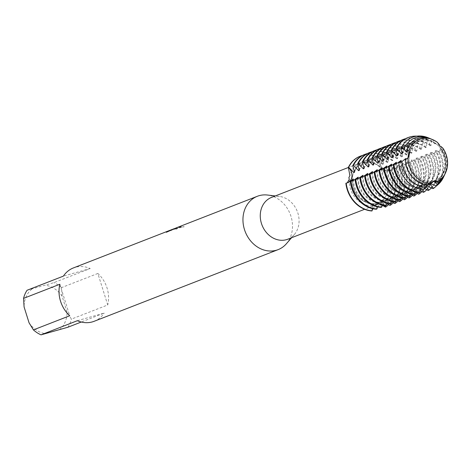 <?xml version="1.0" encoding="UTF-8"?>
<svg xmlns="http://www.w3.org/2000/svg" width="471" height="471" viewBox="0 0 471 471"><rect width="100%" height="100%" fill="white"/><g stroke="black" fill="none" stroke-linecap="round" stroke-linejoin="round"><path stroke-width="0.35" stroke-dasharray="2.35 1.77" d="M345.867 183.266A9.09 7.666 68.7 0 0 347.439 182.872A9.09 7.666 68.7 0 0 347.822 182.707A9.09 7.666 -111.3 0 1 347.439 182.872A9.09 7.666 -111.3 0 1 345.867 183.266L347.192 182.901M376.947 203.684A9.09 7.666 -111.3 0 1 383.718 205.285A9.09 7.666 68.7 0 0 376.364 203.878A9.09 7.666 -111.3 0 1 376.947 203.684M382.37 205.338L376.965 204.473L373.691 205.403L372.955 205.915L371.802 210.973A9.09 7.666 -111.3 0 1 376.364 203.878A9.09 7.666 68.7 0 0 371.802 210.973M382.505 168.241A9.09 7.666 -111.3 0 1 380.026 158.474L379.691 167.111L380.409 168.742L382.375 169.978L390.518 170.685L391.201 170.408A9.09 7.666 -111.3 0 1 390.842 170.561A9.09 7.666 -111.3 0 1 382.505 168.241M421.074 140.641A21.118 17.81 68.7 0 0 419.714 141.094A21.118 17.81 68.7 0 0 410.494 166.44A21.118 17.81 68.7 0 0 433.691 180.899A21.118 17.81 68.7 0 0 435.045 180.446A21.118 17.81 68.7 0 0 444.271 155.1A21.118 17.81 68.7 0 0 421.074 140.641A21.118 17.81 68.7 0 0 419.714 141.094A21.118 17.81 68.7 0 0 410.494 166.44A21.118 17.81 68.7 0 0 433.691 180.899A21.118 17.81 68.7 0 0 435.045 180.446A21.118 17.81 68.7 0 0 444.271 155.1A21.118 17.81 68.7 0 0 421.074 140.641M433.55 181.606L431.448 183.007L433.55 181.606M364.136 162.813A21.118 17.81 68.7 0 0 362.782 163.272A21.118 17.81 68.7 0 0 353.556 188.618A21.118 17.81 68.7 0 0 376.759 203.078A21.118 17.81 68.7 0 0 378.113 202.624A21.118 17.81 68.7 0 0 387.339 177.279A21.118 17.81 68.7 0 0 364.136 162.813A21.118 17.81 68.7 0 0 362.782 163.272A21.118 17.81 68.7 0 0 353.556 188.618A21.118 17.81 68.7 0 0 376.759 203.078A21.118 17.81 68.7 0 0 378.113 202.624A21.118 17.81 68.7 0 0 387.339 177.279A21.118 17.81 68.7 0 0 364.136 162.813M287.81 239.203A22.425 18.911 68.7 0 0 294.298 234.582A22.425 18.911 68.7 0 0 297.295 211.444A22.425 18.911 68.7 0 0 279.433 196.425A22.425 18.911 68.7 0 0 272.974 196.925A22.425 18.911 68.7 0 0 271.531 197.408M349.305 179.351A22.425 18.911 68.7 0 0 373.691 205.403M379.691 167.111A22.425 18.911 68.7 0 0 361.958 162.265A22.425 18.911 68.7 0 0 360.515 162.748A22.425 18.911 68.7 0 0 349.9 175.559M170.673 230.284L178.085 227.263L184.149 226.769L173.334 229.106L177.655 228.388L176.731 229.059A28.531 24.062 68.7 0 0 174.4 229.265L174.37 229.171A28.631 24.145 -111.3 0 1 176.702 228.965L177.626 228.3L175.088 228.417L172.981 229.141M174.364 228.623L184.12 226.675L179.48 226.71L176.637 227.717M27.071 290.266L53.918 282.653L90.226 268.511A28.631 24.145 68.7 0 0 75.236 267.316A28.631 24.145 68.7 0 0 73.399 267.928M172.504 229.336L174.947 228.824L174.37 229.171M416.9 136.154A28.631 24.145 -111.3 0 1 428.151 139.728L427.456 139.999L426.261 147.376L425.566 147.647L423.376 141.588L422.681 141.859L421.486 149.236L420.786 149.507L418.601 143.449L417.901 143.72L416.705 151.097L416.011 151.368L413.821 145.309L413.126 145.58L411.931 152.957L411.23 153.228L409.046 147.17L408.345 147.441L407.15 154.818L406.455 155.089L404.265 149.03L403.57 149.301L402.375 156.678L401.675 156.949L399.49 150.891L398.79 151.162L397.595 158.539L396.9 158.809L394.71 152.751L394.015 153.028L392.82 160.399L392.119 160.67L389.935 154.618L389.234 154.888L388.039 162.26L387.345 162.536L385.154 156.478L384.46 156.749L383.264 164.126L382.564 164.397L380.38 158.338L380.026 158.474A28.631 24.145 68.7 0 0 361.893 155.654A28.631 24.145 68.7 0 0 360.233 156.201A28.631 24.145 68.7 0 1 361.893 155.654A28.631 24.145 68.7 0 1 380.026 158.474A9.09 7.666 68.7 0 0 382.346 168.07A9.09 7.666 68.7 0 0 390.842 170.561A9.09 7.666 68.7 0 0 391.201 170.408L391.548 170.272A28.631 24.145 -111.3 0 1 394.056 176.213A28.631 24.145 -111.3 0 1 388.622 204.508M174.4 229.265L171.391 229.866M166.41 232.256L171.444 230.295M171.479 230.39L173.793 229.065M442.811 148.041L437.771 142.648L442.828 148.047L442.852 149.189L440.591 148.754L439.89 149.024L442.499 150.072A25.787 21.748 -111.3 0 1 445.119 156.078A25.787 21.748 -111.3 0 1 444.547 174.935M385.449 207.105A28.631 24.145 68.7 0 0 391.201 170.408A28.631 24.145 68.7 0 1 385.449 207.105M97.85 273.468L61.542 287.61L62.084 296.188L67.047 312.026L71.409 319.114L107.724 304.973L97.85 273.468A28.631 24.145 68.7 0 1 107.724 304.973M59.305 329.871A24.81 20.924 68.7 0 0 67.047 312.026M29.055 322.8A24.81 20.924 68.7 0 0 45.805 333.698M31.84 289.117A24.81 20.924 68.7 0 0 24.092 306.962M62.084 296.188A24.81 20.924 68.7 0 0 45.334 285.291M67.889 327.233A28.631 24.145 68.7 0 0 71.409 319.114M61.542 287.61A28.631 24.145 68.7 0 0 53.918 282.653M77.35 320.704L104.197 313.085L81.259 322.023M94.182 321.281A28.631 24.145 68.7 0 0 104.197 313.085M286.397 243.737A28.631 24.145 68.7 0 0 290.224 214.193A28.631 24.145 68.7 0 0 267.422 195.029M59.858 284.243L69.732 315.741M90.226 268.511L63.385 276.124M376.965 204.473A22.425 18.911 68.7 0 0 382.375 169.978M391.548 170.272L387.339 169.495L388.033 169.224L395.134 168.889L396.329 168.412A28.631 24.145 -111.3 0 1 398.831 174.352A28.631 24.145 -111.3 0 1 393.403 202.648M387.062 203.672L382.823 202.495L382.122 202.765A22.773 19.205 68.7 0 0 390.989 176.908A22.773 19.205 68.7 0 0 387.339 169.495M382.823 202.495A22.773 19.205 68.7 0 0 391.689 176.631A22.773 19.205 68.7 0 0 388.033 169.224M389.876 205.38A28.631 24.145 68.7 0 0 398.136 174.623A28.631 24.145 68.7 0 0 395.628 168.683M396.329 168.412L392.119 167.635L392.814 167.364L399.914 167.028L401.104 166.551A28.631 24.145 -111.3 0 1 403.612 172.492A28.631 24.145 -111.3 0 1 398.178 200.787M391.837 201.812L387.598 200.634L386.903 200.905A22.773 19.205 68.7 0 0 395.77 175.041A22.773 19.205 68.7 0 0 392.119 167.635M387.598 200.634A22.773 19.205 68.7 0 0 396.464 174.77A22.773 19.205 68.7 0 0 392.814 167.364M394.657 203.513A28.631 24.145 68.7 0 0 402.911 172.763A28.631 24.145 68.7 0 0 400.409 166.822M401.104 166.551L396.894 165.774L397.589 165.504L404.689 165.168L405.884 164.691A28.631 24.145 -111.3 0 1 408.386 170.632A28.631 24.145 -111.3 0 1 402.958 198.927M396.617 199.951L392.378 198.774L391.678 199.045A22.773 19.205 68.7 0 0 400.544 173.181A22.773 19.205 68.7 0 0 396.894 165.774M392.372 198.774A22.773 19.205 68.7 0 0 401.245 172.91A22.773 19.205 68.7 0 0 397.589 165.504M399.432 201.653A28.631 24.145 68.7 0 0 407.692 170.902A28.631 24.145 68.7 0 0 405.184 164.962M405.884 164.691L401.675 163.914L402.369 163.643L409.47 163.307L410.659 162.831A28.631 24.145 -111.3 0 1 413.167 168.771A28.631 24.145 -111.3 0 1 407.733 197.066M401.392 198.091L397.153 196.913L396.458 197.184A22.773 19.205 68.7 0 0 405.325 171.32A22.773 19.205 68.7 0 0 401.675 163.914M397.153 196.913A22.773 19.205 68.7 0 0 406.02 171.05A22.773 19.205 68.7 0 0 402.369 163.643M404.212 199.792A28.631 24.145 68.7 0 0 412.466 169.042A28.631 24.145 68.7 0 0 409.964 163.101M410.659 162.831L406.449 162.048L414.245 161.447L415.44 160.97A28.631 24.145 -111.3 0 1 417.942 166.911A28.631 24.145 -111.3 0 1 412.514 195.2M406.173 196.23L401.928 195.053L401.233 195.324A22.773 19.205 68.7 0 0 410.1 169.46A22.773 19.205 68.7 0 0 406.449 162.053M401.928 195.047A22.773 19.205 68.7 0 0 410.8 169.189A22.773 19.205 68.7 0 0 407.144 161.783M408.987 197.932A28.631 24.145 68.7 0 0 417.247 167.181A28.631 24.145 68.7 0 0 414.739 161.241M415.44 160.964L411.224 160.187M410.947 194.37L406.708 193.187L406.014 193.457A22.773 19.205 68.7 0 0 414.88 167.599A22.773 19.205 68.7 0 0 411.23 160.193L419.025 159.581L420.214 159.11A28.631 24.145 -111.3 0 1 422.723 165.05A28.631 24.145 -111.3 0 1 417.288 193.34M406.708 193.187A22.773 19.205 68.7 0 0 415.575 167.329A22.773 19.205 68.7 0 0 411.925 159.916M413.768 196.071A28.631 24.145 68.7 0 0 422.022 165.321A28.631 24.145 68.7 0 0 419.52 159.381M420.214 159.104L416.005 158.327L416.7 158.056L423.8 157.72L424.995 157.243A28.631 24.145 -111.3 0 1 427.497 163.19A28.631 24.145 -111.3 0 1 422.069 191.479M415.728 192.504L411.483 191.326L410.789 191.597A22.773 19.205 68.7 0 0 419.655 165.739A22.773 19.205 68.7 0 0 416.005 158.327M411.483 191.326A22.773 19.205 68.7 0 0 420.356 165.468A22.773 19.205 68.7 0 0 416.7 158.056M418.542 194.211A28.631 24.145 68.7 0 0 426.803 163.461A28.631 24.145 68.7 0 0 424.294 157.52M424.995 157.243L420.78 156.466L428.581 155.86L429.77 155.383A28.631 24.145 -111.3 0 1 432.278 161.329A28.631 24.145 -111.3 0 1 426.844 189.619M420.503 190.643L416.264 189.466L415.569 189.736A22.773 19.205 68.7 0 0 424.436 163.879A22.773 19.205 68.7 0 0 420.78 156.466M416.264 189.466A22.773 19.205 68.7 0 0 425.13 163.608A22.773 19.205 68.7 0 0 421.48 156.195M423.323 192.351A28.631 24.145 68.7 0 0 431.577 161.6A28.631 24.145 68.7 0 0 429.075 155.654M429.77 155.383L425.56 154.606L426.255 154.335L433.355 153.999L434.55 153.522A28.631 24.145 -111.3 0 1 437.053 159.469A28.631 24.145 -111.3 0 1 431.624 187.758M424.718 188.541L421.039 187.605L420.344 187.876A22.773 19.205 68.7 0 0 429.211 162.018A22.773 19.205 68.7 0 0 425.56 154.606M421.039 187.605A22.773 19.205 68.7 0 0 429.911 161.747A22.773 19.205 68.7 0 0 426.255 154.335M428.098 190.49A28.631 24.145 68.7 0 0 436.358 159.74A28.631 24.145 68.7 0 0 433.85 153.793M434.55 153.522L430.335 152.745L438.136 152.139L439.325 151.662A28.631 24.145 -111.3 0 1 441.833 157.602A28.631 24.145 -111.3 0 1 436.399 185.898L436.423 185.91M426.962 185.915L425.125 186.016A22.773 19.205 68.7 0 0 433.991 160.158A22.773 19.205 68.7 0 0 430.335 152.745M425.819 185.745A22.773 19.205 68.7 0 0 434.686 159.887A22.773 19.205 68.7 0 0 431.036 152.474M432.878 188.63A28.631 24.145 68.7 0 0 441.133 157.879A28.631 24.145 68.7 0 0 438.631 151.933M439.325 151.662L435.116 150.885L441.957 150.602L442.499 150.072M429.899 184.155A22.773 19.205 68.7 0 0 438.766 158.297A22.773 19.205 68.7 0 0 435.116 150.885M430.594 183.884A22.773 19.205 68.7 0 0 439.461 158.026A22.773 19.205 68.7 0 0 435.81 150.614M443.458 177.314A27.306 23.026 68.7 0 0 444.453 156.472A27.306 23.026 68.7 0 0 441.957 150.608M350.294 181.541L351.884 181.064M353.474 179.027A22.773 19.205 68.7 0 0 354.681 187.128A22.773 19.205 68.7 0 0 376.988 204.149L376.229 209.248M384.46 156.749A28.631 24.145 68.7 0 0 366.326 153.929A28.631 24.145 68.7 0 0 364.483 154.547M352.785 180.199A22.773 19.205 68.7 0 0 353.986 187.399A22.773 19.205 68.7 0 0 376.288 204.42L376.988 204.149M357.56 178.338A22.773 19.205 68.7 0 0 358.761 185.539A22.773 19.205 68.7 0 0 381.068 202.559L381.763 202.289L381.01 207.387M358.248 177.167A22.773 19.205 68.7 0 0 359.461 185.268A22.773 19.205 68.7 0 0 381.763 202.289M355.075 179.681L356.665 179.204M389.234 154.888A28.631 24.145 68.7 0 0 371.101 152.068A28.631 24.145 68.7 0 0 369.264 152.686M362.334 176.478A22.773 19.205 68.7 0 0 363.541 183.678A22.773 19.205 68.7 0 0 385.843 200.699L386.544 200.428L385.784 205.527M363.029 175.306A22.773 19.205 68.7 0 0 364.236 183.407A22.773 19.205 68.7 0 0 386.544 200.428M359.85 177.82L361.44 177.337M394.015 153.028A28.631 24.145 68.7 0 0 375.882 150.208A28.631 24.145 68.7 0 0 374.039 150.826M367.115 174.617A22.773 19.205 68.7 0 0 368.316 181.818A22.773 19.205 68.7 0 0 390.624 198.839L391.319 198.562L390.559 203.666M367.804 173.44A22.773 19.205 68.7 0 0 369.017 181.547A22.773 19.205 68.7 0 0 391.319 198.562M364.631 175.954L366.22 175.477M398.79 151.162A28.631 24.145 68.7 0 0 380.656 148.347A28.631 24.145 68.7 0 0 378.819 148.966M371.89 172.757A22.773 19.205 68.7 0 0 373.097 179.957A22.773 19.205 68.7 0 0 395.399 196.972L396.099 196.701L395.34 201.806M372.585 171.579A22.773 19.205 68.7 0 0 373.791 179.686A22.773 19.205 68.7 0 0 396.099 196.701M369.405 174.093L370.995 173.616M403.57 149.301A28.631 24.145 68.7 0 0 385.437 146.487A28.631 24.145 68.7 0 0 383.594 147.099M376.67 170.896A22.773 19.205 68.7 0 0 377.872 178.097A22.773 19.205 68.7 0 0 400.179 195.112L400.874 194.841L400.115 199.945M377.359 169.719A22.773 19.205 68.7 0 0 378.572 177.82A22.773 19.205 68.7 0 0 400.874 194.841M374.186 172.233L375.776 171.756M408.345 147.441A28.631 24.145 68.7 0 0 390.212 144.626A28.631 24.145 68.7 0 0 388.375 145.239M381.445 169.036A22.773 19.205 68.7 0 0 382.652 176.231A22.773 19.205 68.7 0 0 404.954 193.251L405.655 192.98L404.895 198.085M382.14 167.859A22.773 19.205 68.7 0 0 383.347 175.96A22.773 19.205 68.7 0 0 405.655 192.98M378.961 170.372L380.55 169.896M413.126 145.58A28.631 24.145 68.7 0 0 394.992 142.76A28.631 24.145 68.7 0 0 393.15 143.378M386.226 167.176A22.773 19.205 68.7 0 0 387.427 174.37A22.773 19.205 68.7 0 0 409.735 191.391L410.429 191.12L409.67 196.219M386.915 165.998A22.773 19.205 68.7 0 0 388.128 174.099A22.773 19.205 68.7 0 0 410.429 191.12M383.741 168.512L385.331 168.035M417.901 143.72A28.631 24.145 68.7 0 0 399.767 140.9A28.631 24.145 68.7 0 0 397.93 141.518M391.001 165.309A22.773 19.205 68.7 0 0 392.208 172.51A22.773 19.205 68.7 0 0 414.509 189.53L415.21 189.26L414.451 194.358M391.695 164.138A22.773 19.205 68.7 0 0 392.902 172.239A22.773 19.205 68.7 0 0 415.21 189.26M388.516 166.652L390.106 166.175M422.681 141.859A28.631 24.145 68.7 0 0 404.548 139.039A28.631 24.145 68.7 0 0 402.705 139.657M395.781 163.449A22.773 19.205 68.7 0 0 396.982 170.649A22.773 19.205 68.7 0 0 419.29 187.67L419.985 187.399L419.225 192.498M396.47 162.277A22.773 19.205 68.7 0 0 397.683 170.378A22.773 19.205 68.7 0 0 419.985 187.399M393.297 164.791L394.886 164.314M427.456 139.999A28.631 24.145 68.7 0 0 409.323 137.179A28.631 24.145 68.7 0 0 407.486 137.797M400.556 161.588A22.773 19.205 68.7 0 0 401.763 168.789A22.773 19.205 68.7 0 0 424.065 185.81L424.765 185.539L423.753 189.501M401.251 160.417A22.773 19.205 68.7 0 0 402.458 168.518A22.773 19.205 68.7 0 0 424.765 185.539M398.807 162.842L399.278 162.672M434.68 182.295A22.773 19.205 68.7 0 0 443.547 156.437A22.773 19.205 68.7 0 0 439.89 149.024M405.337 159.728A22.773 19.205 68.7 0 0 406.538 166.928A22.773 19.205 68.7 0 0 428.845 183.949L429.54 183.678L428.757 184.985M435.375 182.024A22.773 19.205 68.7 0 0 444.241 156.16A22.773 19.205 68.7 0 0 440.591 148.754M406.026 158.556A22.773 19.205 68.7 0 0 407.238 166.657A22.773 19.205 68.7 0 0 429.54 183.678M444.93 174.152A24.204 20.412 68.7 0 0 445.813 155.671A24.204 20.412 68.7 0 0 442.852 149.189M437.765 142.642L435.587 141.424L435.816 143.655L435.122 143.926L433.397 140.346L431.589 139.528L431.042 145.515M402.311 153.664A22.773 19.205 68.7 0 1 412.696 142.048A22.773 19.205 68.7 0 1 431.036 145.515L430.341 145.786L428.157 139.728M372.944 208.777L376.294 204.42M377.724 206.916L381.068 202.559M382.499 205.056L385.849 200.699M387.28 203.195L390.624 198.839M392.055 201.335L395.399 196.978M396.835 199.474L400.179 195.118M401.61 197.614L404.954 193.251M406.391 195.748L409.735 191.391M411.165 193.887L414.509 189.53M415.946 192.027L419.29 187.67M421.233 189.201L424.065 185.81M427.762 184.968L428.845 183.949M425.119 186.016L426.426 186.681M420.344 187.876L422.564 189.401M415.569 189.736L418.601 192.445M410.789 191.603L413.821 194.305M406.014 193.463L409.046 196.171M401.233 195.324L404.265 198.032M396.458 197.184L399.49 199.892M391.678 199.045L394.71 201.753M386.903 200.905L389.935 203.613M382.122 202.765L385.154 205.474M435.587 141.424A24.204 20.412 68.7 0 0 431.259 139.045M435.816 143.655A22.773 19.205 68.7 0 0 417.471 140.187A22.773 19.205 68.7 0 0 407.085 151.797M435.122 143.926A22.773 19.205 68.7 0 0 416.776 140.458A22.773 19.205 68.7 0 0 406.973 150.449M430.441 138.727A25.787 21.748 -111.3 0 1 433.397 140.346M431.589 139.528A27.306 23.026 68.7 0 0 428.027 137.709M430.341 145.786A22.773 19.205 68.7 0 0 412.001 142.324A22.773 19.205 68.7 0 0 402.199 152.31M426.261 147.376A22.773 19.205 68.7 0 0 407.915 143.914A22.773 19.205 68.7 0 0 397.53 155.524M425.566 147.647A22.773 19.205 68.7 0 0 407.221 144.185A22.773 19.205 68.7 0 0 397.418 154.17M405.49 138.704A28.631 24.145 -111.3 0 1 423.376 141.588M421.48 149.236A22.773 19.205 68.7 0 0 403.141 145.774A22.773 19.205 68.7 0 0 392.755 157.385M420.786 149.507A22.773 19.205 68.7 0 0 402.446 146.045A22.773 19.205 68.7 0 0 392.643 156.031M400.709 140.564A28.631 24.145 -111.3 0 1 418.601 143.449M416.705 151.097A22.773 19.205 68.7 0 0 398.36 147.635A22.773 19.205 68.7 0 0 387.974 159.245M416.011 151.368A22.773 19.205 68.7 0 0 397.665 147.906A22.773 19.205 68.7 0 0 387.863 157.897M395.934 142.425A28.631 24.145 -111.3 0 1 413.821 145.309M411.925 152.957A22.773 19.205 68.7 0 0 393.585 149.495A22.773 19.205 68.7 0 0 383.2 161.106M411.23 153.228A22.773 19.205 68.7 0 0 392.891 149.766A22.773 19.205 68.7 0 0 383.088 159.757M391.154 144.285A28.631 24.145 -111.3 0 1 409.046 147.17M407.15 154.818A22.773 19.205 68.7 0 0 388.805 151.356A22.773 19.205 68.7 0 0 378.419 162.966M406.455 155.089A22.773 19.205 68.7 0 0 388.11 151.627A22.773 19.205 68.7 0 0 378.307 161.618M386.379 146.145A28.631 24.145 -111.3 0 1 404.265 149.03M402.369 156.678A22.773 19.205 68.7 0 0 384.03 153.216A22.773 19.205 68.7 0 0 373.644 164.826M401.675 156.949A22.773 19.205 68.7 0 0 383.335 153.487A22.773 19.205 68.7 0 0 373.532 163.478M381.598 148.006A28.631 24.145 -111.3 0 1 399.49 150.891M397.595 158.539A22.773 19.205 68.7 0 0 379.249 155.077A22.773 19.205 68.7 0 0 368.864 166.687M396.9 158.809A22.773 19.205 68.7 0 0 378.554 155.348A22.773 19.205 68.7 0 0 368.752 165.339M376.824 149.866A28.631 24.145 -111.3 0 1 394.71 152.751M392.814 160.399A22.773 19.205 68.7 0 0 374.474 156.937A22.773 19.205 68.7 0 0 364.089 168.547M392.119 160.67A22.773 19.205 68.7 0 0 373.78 157.208A22.773 19.205 68.7 0 0 363.977 167.199M372.043 151.727A28.631 24.145 -111.3 0 1 389.935 154.618M388.039 162.26A22.773 19.205 68.7 0 0 369.694 158.798A22.773 19.205 68.7 0 0 359.308 170.408M362.487 155.448A28.631 24.145 -111.3 0 1 380.38 158.338M387.345 162.536A22.773 19.205 68.7 0 0 368.999 159.068A22.773 19.205 68.7 0 0 359.196 169.06M382.564 164.397A22.773 19.205 68.7 0 0 364.224 160.929A22.773 19.205 68.7 0 0 354.422 170.92M367.268 153.587A28.631 24.145 -111.3 0 1 385.154 156.478M383.264 164.126A22.773 19.205 68.7 0 0 364.919 160.658A22.773 19.205 68.7 0 0 354.533 172.268M348.334 182.524L346.656 183.148M419.714 141.094L362.782 163.272L419.714 141.094M360.515 162.748L348.357 167.482M176.684 227.805L173.334 229.106M173.234 229.147L171.85 229.683M390.518 170.685L391.324 170.372M433.691 181.547L376.364 203.878L372.955 205.915M279.433 196.425L275.294 195.948M294.298 234.582L291.573 237.737M376.635 204.602L364.601 209.289M435.045 180.446L378.113 202.624L435.045 180.446M439.096 151.762L438.136 152.139M434.321 153.628L433.355 153.999M429.54 155.489L428.581 155.86M424.765 157.349L423.8 157.726M419.985 159.21L419.025 159.587M415.21 161.07L414.245 161.447M410.429 162.931L409.47 163.307M405.655 164.791L404.689 165.168M400.88 166.652L399.914 167.028M396.099 168.512L395.134 168.889M399.961 162.413L399.102 162.748M396.111 163.914L394.327 164.609M391.33 165.774L389.546 166.469M386.556 167.635L384.772 168.33M381.775 169.495L379.991 170.19M377 171.356L375.216 172.05M372.22 173.216L370.436 173.911M367.445 175.077L365.661 175.771M362.664 176.937L360.88 177.632M357.889 178.803L356.105 179.498M353.109 180.664L351.325 181.359M417.471 140.187L416.776 140.458M412.696 142.048L412.001 142.324M407.915 143.914L407.221 144.185M403.141 145.774L402.446 146.045M398.36 147.635L397.665 147.906M393.585 149.495L392.891 149.766M388.805 151.356L388.11 151.627M384.03 153.216L383.335 153.487M379.249 155.077L378.554 155.348M374.474 156.937L373.78 157.208M369.694 158.798L368.999 159.068M364.919 160.658L364.224 160.929"/><path stroke-width="0.71" d="M351.896 176.919A9.09 7.666 -111.3 0 1 347.822 182.707A9.09 7.666 68.7 0 0 348.34 167.458A9.09 7.666 -111.3 0 1 351.896 176.919M347.192 182.901L349.305 179.351L348.852 177.691L349.9 175.559L348.34 167.458L348.693 167.323A28.631 24.145 -111.3 0 1 360.403 156.136A28.631 24.145 -111.3 0 1 362.24 155.518A28.631 24.145 -111.3 0 1 362.487 155.448M385.154 205.474L385.796 206.969L385.449 207.105A9.09 7.666 68.7 0 0 383.718 205.285A9.09 7.666 -111.3 0 1 385.449 207.105L382.37 205.338M434.021 181.453L437.618 181.27L434.021 181.453M405.237 159.857L407.957 157.932L409.075 150.779L407.951 157.932A22.902 19.317 68.7 0 0 431.436 183.025L431.436 183.025A9.09 7.666 -111.3 0 1 433.691 181.547A9.09 7.666 -111.3 0 1 437.618 181.27A22.902 19.317 68.7 0 0 442.822 148.047A9.09 7.666 -111.3 0 1 437.765 142.642A22.902 19.317 68.7 0 0 420.939 138.78A22.902 19.317 68.7 0 0 409.075 150.779A9.09 7.666 -111.3 0 1 407.957 157.932A22.902 19.317 68.7 0 0 431.436 183.025L428.757 184.985A24.204 20.412 68.7 0 1 406.491 166.822A24.204 20.412 68.7 0 1 405.237 159.857L406.026 158.556L405.331 158.827A22.773 19.205 68.7 0 0 405.337 159.728M348.357 167.482L271.531 197.408A22.425 18.911 68.7 0 0 261.735 224.326A22.425 18.911 68.7 0 0 286.374 239.686A22.425 18.911 68.7 0 0 287.81 239.203L364.601 209.289M275.294 195.948L267.422 195.029A28.631 24.145 68.7 0 0 259.174 195.665A28.631 24.145 68.7 0 0 257.337 196.283A28.631 24.145 68.7 0 0 244.832 230.643A28.631 24.145 68.7 0 0 276.283 250.248A28.631 24.145 68.7 0 0 278.12 249.636A28.631 24.145 68.7 0 0 286.397 243.737L291.573 237.737M172.981 229.141L174.364 228.623M166.357 232.274L167.181 231.502L171.815 229.595L73.399 267.928A28.631 24.145 68.7 0 0 63.385 276.124L27.071 290.266A28.631 24.145 68.7 0 0 23.55 298.384L59.858 284.243A28.631 24.145 68.7 0 0 69.732 315.741L33.423 329.888A28.631 24.145 68.7 0 0 41.042 334.846L77.35 320.704A28.631 24.145 68.7 0 0 92.345 321.899A28.631 24.145 68.7 0 0 94.182 321.281L278.12 249.636M257.337 196.283L176.637 227.717L166.357 232.28M171.815 229.595L172.504 229.336M360.233 156.201A28.631 24.145 68.7 0 0 348.34 167.458A28.631 24.145 68.7 0 1 360.056 156.272A28.631 24.145 68.7 0 1 360.233 156.201M171.391 229.866L167.181 231.496M167.211 231.591L166.41 232.256M173.793 229.065L170.643 230.189M351.884 181.064L353.474 179.027L348.334 182.524L345.867 183.266A28.631 24.145 68.7 0 0 371.802 210.973L372.944 208.777M81.259 322.023L67.889 327.233L41.042 334.846M33.423 329.888L29.055 322.8L24.092 306.962L23.55 298.384M356.665 179.204L358.248 177.161L353.109 180.664L350.294 181.541A28.631 24.145 68.7 0 0 351.619 187.817A28.631 24.145 68.7 0 0 376.229 209.248L376.924 208.977L377.724 206.916M365.184 154.276L364.483 154.547A28.631 24.145 68.7 0 0 352.773 165.733L353.468 165.462A28.631 24.145 -111.3 0 1 365.184 154.276A28.631 24.145 -111.3 0 1 367.021 153.658A28.631 24.145 -111.3 0 1 367.268 153.587M352.773 179.298A22.773 19.205 68.7 0 0 352.785 180.199M357.554 177.437A22.773 19.205 68.7 0 0 357.56 178.338M376.924 208.977A28.631 24.145 -111.3 0 1 352.314 187.546A28.631 24.145 -111.3 0 1 350.989 181.27M372.149 210.837A28.631 24.145 -111.3 0 1 347.539 189.407A28.631 24.145 -111.3 0 1 346.214 183.131M361.44 177.337L363.029 175.3L357.889 178.803L355.075 179.681A28.631 24.145 68.7 0 0 356.394 185.957A28.631 24.145 68.7 0 0 381.004 207.387L381.704 207.116L382.499 205.056M369.959 152.416L369.264 152.686A28.631 24.145 68.7 0 0 357.548 163.873L358.248 163.602A28.631 24.145 -111.3 0 1 369.959 152.416A28.631 24.145 -111.3 0 1 371.796 151.797A28.631 24.145 -111.3 0 1 372.043 151.727M362.329 175.577A22.773 19.205 68.7 0 0 362.334 176.478M381.704 207.116A28.631 24.145 -111.3 0 1 357.095 185.686A28.631 24.145 -111.3 0 1 355.77 179.41M366.22 175.477L367.804 173.44L362.664 176.937L359.85 177.82A28.631 24.145 68.7 0 0 361.175 184.096A28.631 24.145 68.7 0 0 385.784 205.527L386.479 205.256L387.28 203.195M374.739 150.555L374.039 150.826A28.631 24.145 68.7 0 0 362.329 162.012L363.023 161.741A28.631 24.145 -111.3 0 1 374.739 150.555A28.631 24.145 -111.3 0 1 376.576 149.937A28.631 24.145 -111.3 0 1 376.824 149.866M367.109 173.717A22.773 19.205 68.7 0 0 367.115 174.617M386.479 205.256A28.631 24.145 -111.3 0 1 361.869 183.825A28.631 24.145 -111.3 0 1 360.545 177.549M370.995 173.616L372.585 171.579L367.445 175.077L364.625 175.96A28.631 24.145 68.7 0 0 365.949 182.236A28.631 24.145 68.7 0 0 390.559 203.666L391.26 203.395L392.055 201.335M379.514 148.689L378.819 148.966A28.631 24.145 68.7 0 0 367.103 160.152L367.804 159.881A28.631 24.145 -111.3 0 1 379.514 148.689A28.631 24.145 -111.3 0 1 381.351 148.077A28.631 24.145 -111.3 0 1 381.598 148.006M371.884 171.85A22.773 19.205 68.7 0 0 371.89 172.757M391.26 203.395A28.631 24.145 -111.3 0 1 366.65 181.965A28.631 24.145 -111.3 0 1 365.325 175.689M375.776 171.756L377.359 169.719L372.22 173.216L369.405 174.093A28.631 24.145 68.7 0 0 370.73 180.375A28.631 24.145 68.7 0 0 395.34 201.806L396.034 201.535L396.835 199.474M384.295 146.828L383.594 147.099A28.631 24.145 68.7 0 0 371.884 158.291L372.579 158.02A28.631 24.145 -111.3 0 1 384.295 146.828A28.631 24.145 -111.3 0 1 386.132 146.216A28.631 24.145 -111.3 0 1 386.379 146.145M376.665 169.99A22.773 19.205 68.7 0 0 376.67 170.896M396.034 201.535A28.631 24.145 -111.3 0 1 371.425 180.105A28.631 24.145 -111.3 0 1 370.1 173.823M380.55 169.896L382.14 167.859L377 171.356L374.186 172.233A28.631 24.145 68.7 0 0 375.505 178.515A28.631 24.145 68.7 0 0 400.115 199.945L400.815 199.675L401.61 197.614M389.07 144.968L388.375 145.239A28.631 24.145 68.7 0 0 376.659 156.431L377.359 156.154A28.631 24.145 -111.3 0 1 389.07 144.968A28.631 24.145 -111.3 0 1 390.906 144.35A28.631 24.145 -111.3 0 1 391.154 144.285M381.439 168.129A22.773 19.205 68.7 0 0 381.445 169.036M400.815 199.675A28.631 24.145 -111.3 0 1 376.205 178.244A28.631 24.145 -111.3 0 1 374.881 171.962M385.331 168.035L386.915 165.998L381.775 169.495L378.961 170.372A28.631 24.145 68.7 0 0 380.285 176.649A28.631 24.145 68.7 0 0 404.895 198.085L405.59 197.808L406.391 195.748M393.85 143.107L393.15 143.378A28.631 24.145 68.7 0 0 381.439 154.565L382.134 154.294A28.631 24.145 -111.3 0 1 393.85 143.107A28.631 24.145 -111.3 0 1 395.687 142.489A28.631 24.145 -111.3 0 1 395.934 142.425M386.22 166.269A22.773 19.205 68.7 0 0 386.226 167.176M405.59 197.808A28.631 24.145 -111.3 0 1 380.98 176.378A28.631 24.145 -111.3 0 1 379.655 170.102M390.106 166.175L391.695 164.138L386.556 167.635L383.741 168.512A28.631 24.145 68.7 0 0 385.06 174.788A28.631 24.145 68.7 0 0 409.67 196.219L410.371 195.948L411.165 193.887M398.625 141.247L397.93 141.518A28.631 24.145 68.7 0 0 386.214 152.704L386.909 152.433A28.631 24.145 -111.3 0 1 398.625 141.247A28.631 24.145 -111.3 0 1 400.462 140.629A28.631 24.145 -111.3 0 1 400.709 140.564M390.995 164.408A22.773 19.205 68.7 0 0 391.001 165.309M410.371 195.948A28.631 24.145 -111.3 0 1 385.761 174.517A28.631 24.145 -111.3 0 1 384.436 168.241M394.886 164.314L396.47 162.277L391.33 165.774L388.516 166.652A28.631 24.145 68.7 0 0 389.841 172.928A28.631 24.145 68.7 0 0 414.451 194.358L415.145 194.087L415.946 192.027M403.406 139.387L402.705 139.657A28.631 24.145 68.7 0 0 390.995 150.844L391.689 150.573A28.631 24.145 -111.3 0 1 403.406 139.387A28.631 24.145 -111.3 0 1 405.243 138.768A28.631 24.145 -111.3 0 1 405.49 138.704M395.775 162.548A22.773 19.205 68.7 0 0 395.781 163.449M415.145 194.087A28.631 24.145 -111.3 0 1 390.536 172.657A28.631 24.145 -111.3 0 1 389.211 166.381M399.278 162.672L401.251 160.417L396.111 163.914L393.297 164.791A28.631 24.145 68.7 0 0 394.616 171.067A28.631 24.145 68.7 0 0 419.225 192.498L419.926 192.227L421.233 189.201M408.18 137.526L407.486 137.797A28.631 24.145 68.7 0 0 395.77 148.983L396.464 148.712A28.631 24.145 -111.3 0 1 408.18 137.526A28.631 24.145 -111.3 0 1 410.017 136.908A28.631 24.145 -111.3 0 1 416.9 136.154M400.55 160.688A22.773 19.205 68.7 0 0 400.556 161.588M419.926 192.227A28.631 24.145 -111.3 0 1 395.31 170.796A28.631 24.145 -111.3 0 1 393.992 164.52M405.331 158.827L401.957 161.571L398.802 162.842A27.306 23.026 68.7 0 0 400.085 169.054A27.306 23.026 68.7 0 0 423.753 189.501M429.611 138.362L428.027 137.709A27.306 23.026 68.7 0 0 414.115 136.731A27.306 23.026 68.7 0 0 401.098 148.171L403.977 148.689A25.787 21.748 -111.3 0 1 416.47 137.438A25.787 21.748 -111.3 0 1 429.611 138.362A25.787 21.748 -111.3 0 1 430.441 138.727M423.753 189.507L426.037 187.299A25.787 21.748 -111.3 0 1 403.223 167.959A25.787 21.748 -111.3 0 1 401.957 161.571M418.919 138.174A24.204 20.412 68.7 0 0 406.844 149.572L409.075 150.779A22.902 19.317 68.7 0 1 420.939 138.78A22.902 19.317 68.7 0 1 432.608 139.604L431.259 139.045A24.204 20.412 68.7 0 0 418.919 138.174M437.771 142.648L437.765 142.642A22.902 19.317 68.7 0 0 432.608 139.604M444.547 174.935A25.787 21.748 -111.3 0 1 444.177 175.765A25.787 21.748 -111.3 0 1 437.159 184.143L434.674 182.295L435.375 182.024L437.636 182.465L437.618 181.27A22.902 19.317 68.7 0 0 445.548 172.822A22.902 19.317 68.7 0 0 442.822 148.047L442.811 148.041M426.037 187.299L427.762 184.968M437.159 184.143L436.423 185.91L430.594 183.884L429.899 184.155L433.573 188.359L432.878 188.63L426.962 185.915M426.426 186.681L428.798 190.219L428.098 190.49L424.718 188.541M422.564 189.401L424.018 192.08L423.323 192.351L420.503 190.643M418.601 192.445L419.243 193.94L418.542 194.211L415.728 192.504M413.821 194.305L414.462 195.801L413.768 196.071L410.947 194.37M409.046 196.171L409.688 197.661L408.987 197.932L406.173 196.23M404.265 198.032L404.907 199.521L404.212 199.792L401.392 198.091M399.49 199.892L400.132 201.382L399.432 201.653L396.617 199.951M394.71 201.753L395.352 203.242L394.657 203.513M394.657 203.519L391.837 201.812M389.935 203.613L390.577 205.109M393.403 202.648A28.631 24.145 -111.3 0 1 390.577 205.103L389.876 205.38L387.062 203.672M348.693 167.323L353.833 172.545L354.533 172.268L352.773 165.733M353.468 165.462L358.614 170.679L359.308 170.408L357.548 163.873M358.243 163.602L363.388 168.818L364.089 168.547L362.329 162.012M363.023 161.741L368.169 166.958L368.864 166.687L367.103 160.152M367.798 159.881L372.944 165.097L373.644 164.826L371.884 158.291M372.579 158.02L377.724 163.237L378.419 162.966L376.659 156.431M377.353 156.16L382.499 161.376L383.2 161.106L381.439 154.57M382.134 154.294L387.28 159.516L387.974 159.245L386.214 152.704M386.909 152.433L392.055 157.655L392.755 157.385L390.995 150.844M391.689 150.573L396.835 155.795L397.53 155.524L395.77 148.983M396.464 148.712L401.61 153.935L402.311 153.664M402.305 153.664L401.098 148.177M403.977 148.689L406.385 152.074L407.085 151.797L406.844 149.572M437.636 182.465A24.204 20.412 68.7 0 0 444.93 174.152L445.548 172.822M406.973 150.449A22.773 19.205 68.7 0 0 406.391 152.068M402.199 152.31A22.773 19.205 68.7 0 0 401.61 153.935M397.418 154.17A22.773 19.205 68.7 0 0 396.835 155.795M392.643 156.031A22.773 19.205 68.7 0 0 392.055 157.655M387.863 157.897A22.773 19.205 68.7 0 0 387.28 159.516M383.088 159.757A22.773 19.205 68.7 0 0 382.499 161.376M378.307 161.618A22.773 19.205 68.7 0 0 377.724 163.237M373.532 163.478A22.773 19.205 68.7 0 0 372.944 165.097M368.752 165.339A22.773 19.205 68.7 0 0 368.169 166.958M363.977 167.199A22.773 19.205 68.7 0 0 363.388 168.818M345.867 183.266A28.631 24.145 68.7 0 0 371.802 210.973M359.196 169.06A22.773 19.205 68.7 0 0 358.614 170.679M354.422 170.92A22.773 19.205 68.7 0 0 353.833 172.539M433.573 188.359A28.631 24.145 -111.3 0 0 436.399 185.898A27.306 23.026 68.7 0 0 443.458 177.314L444.177 175.765M431.624 187.758A28.631 24.145 -111.3 0 1 428.798 190.219M426.844 189.619A28.631 24.145 -111.3 0 1 424.018 192.08M422.069 191.479A28.631 24.145 -111.3 0 1 419.243 193.94M417.288 193.34A28.631 24.145 -111.3 0 1 414.462 195.801M412.514 195.2A28.631 24.145 -111.3 0 1 409.688 197.661M407.733 197.066A28.631 24.145 -111.3 0 1 404.907 199.521M402.958 198.927A28.631 24.145 -111.3 0 1 400.132 201.382M398.178 200.787A28.631 24.145 -111.3 0 1 395.352 203.242M388.622 204.508A28.631 24.145 -111.3 0 1 385.796 206.969M360.403 156.136L360.056 156.272"/></g></svg>
